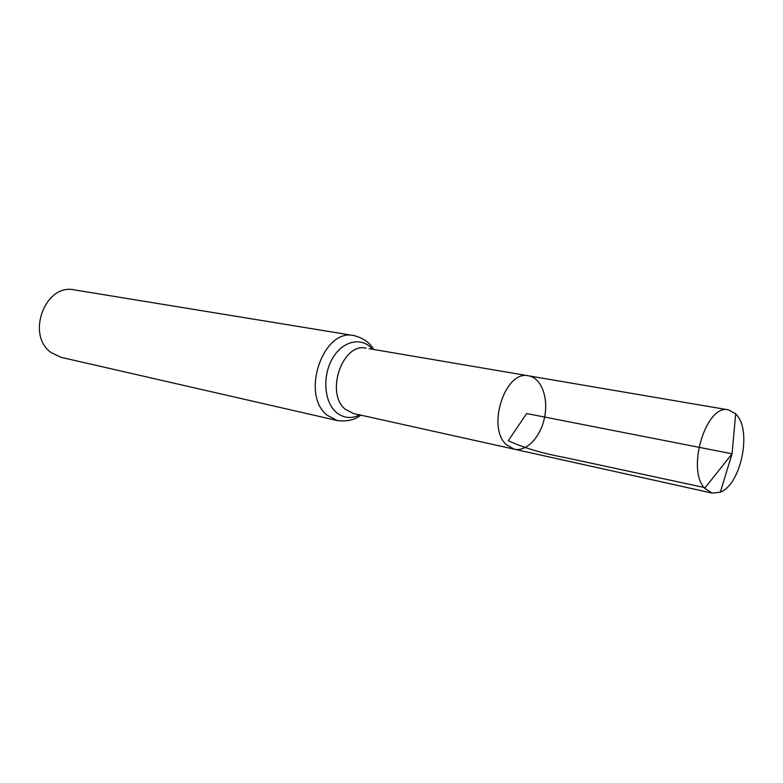 <?xml version="1.0" encoding="UTF-8"?>
<svg xmlns="http://www.w3.org/2000/svg" width="783" height="783" viewBox="0 0 783 783"><rect width="100%" height="100%" fill="white"/><g stroke="black" fill="none" stroke-linecap="round" stroke-linejoin="round"><path stroke-width="1.17" d="M369.175 348.699L528.633 375.84C505.309 369.645 486.419 427.234 506.307 444.656L514.255 449.197C526.685 452.045 540.877 436.728 544.625 417.065C548.57 397.441 541.21 377.895 528.633 375.84C505.309 369.645 486.419 427.234 506.307 444.656L514.255 449.197L712.197 493.114L720.321 492.164C740.375 484.902 751.837 432.725 737.204 415.587L735.677 413.816L728.513 409.871C706.305 403.519 686.084 469.369 704.69 488.298L712.197 493.114M337.346 420.569L327.03 415.147C300.339 394.417 323.183 327.93 354.004 335.584L74.356 289.886C45.111 283.103 25.712 335.241 51.277 352.663L61.133 357.351L337.346 420.569C346.986 421.753 354.807 419.942 360.806 415.147M720.321 492.164L732.076 453.788L526.626 413.532L508.284 440.682C523.543 447.798 542.345 453.406 564.7 457.497L705.17 487.701L732.076 453.788L735.677 413.816M366.082 348.171C342.611 342.22 325.023 393.174 345.234 409.225L353.29 413.473L514.255 449.197M372.591 349.277C362.069 336.631 342.983 340.458 332.706 358.095C322.244 375.546 323.986 401.659 336.093 412.191C343.248 418.191 351.127 419.091 359.73 414.912M354.004 335.584C363.371 338.129 369.928 342.758 373.677 349.463M356.353 414.158L353.29 413.473M528.633 375.84L728.513 409.871"/></g></svg>
